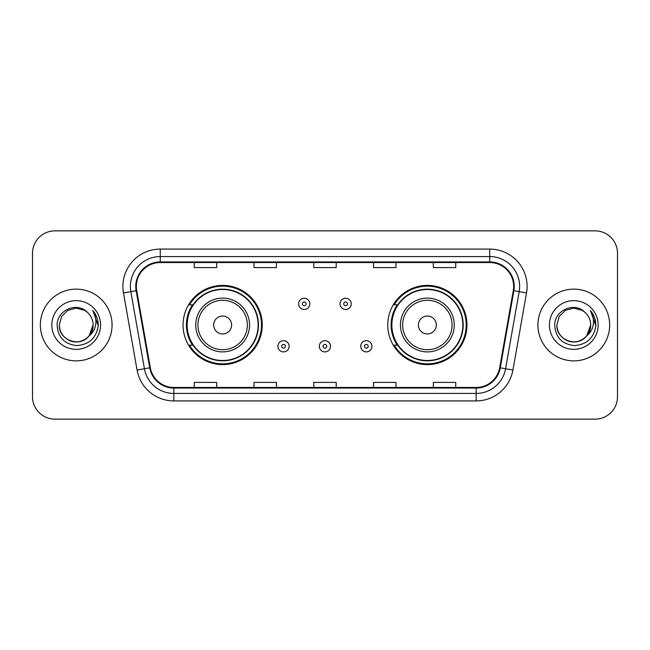 <?xml version="1.0" encoding="UTF-8"?>
<svg xmlns="http://www.w3.org/2000/svg" width="650" height="650" viewBox="0 0 650 650"><rect width="100%" height="100%" fill="white"/><g stroke="black" fill="none" stroke-linecap="round" stroke-linejoin="round"><path stroke-width="0.97" d="M387.757 325A39.601 39.601 0 0 0 427.359 364.601A39.601 39.601 0 0 0 466.952 325A39.601 39.601 0 0 0 427.359 285.399A39.601 39.601 0 0 0 387.757 325M183.048 325A39.601 39.601 0 0 0 222.641 364.601A39.601 39.601 0 0 0 262.243 325A39.601 39.601 0 0 0 222.641 285.399A39.601 39.601 0 0 0 183.048 325M192.546 345.174A36.238 36.238 0 0 1 192.546 304.826M397.256 345.174A36.238 36.238 0 0 1 397.256 304.826M32.5 253.273L32.5 396.727A22.417 22.417 0 0 0 54.917 419.136L595.083 419.136A22.417 22.417 0 0 0 617.5 396.727L617.5 253.273A22.417 22.417 0 0 0 595.083 230.864L54.917 230.864A22.417 22.417 0 0 0 32.5 253.273L32.5 396.727M40.349 325A35.864 35.864 0 0 0 76.204 360.864A35.864 35.864 0 0 0 112.068 325A35.864 35.864 0 0 0 76.204 289.136A35.864 35.864 0 0 0 40.349 325A35.864 35.864 0 0 0 76.204 360.864A35.864 35.864 0 0 0 112.068 325A35.864 35.864 0 0 0 76.204 289.136A35.864 35.864 0 0 0 40.349 325M537.932 325A35.864 35.864 0 0 0 573.796 360.864A35.864 35.864 0 0 0 609.651 325A35.864 35.864 0 0 0 573.796 289.136A35.864 35.864 0 0 0 537.932 325A35.864 35.864 0 0 0 573.796 360.864A35.864 35.864 0 0 0 609.651 325A35.864 35.864 0 0 0 573.796 289.136A35.864 35.864 0 0 0 537.932 325M136.354 286.447A23.912 23.912 0 0 1 160.257 262.543L489.743 262.543A23.912 23.912 0 0 1 513.289 290.599L499.688 367.705A23.912 23.912 0 0 1 476.149 387.457L173.851 387.457A23.912 23.912 0 0 1 150.312 367.705L136.711 290.599A23.912 23.912 0 0 1 136.354 286.447M135.752 286.447A24.505 24.505 0 0 0 136.126 290.704L149.719 367.811A24.505 24.505 0 0 0 173.851 388.058L476.149 388.058A24.505 24.505 0 0 0 500.281 367.811L513.874 290.704A24.505 24.505 0 0 0 489.743 261.942L160.257 261.942A24.505 24.505 0 0 0 135.752 286.447M123.468 292.939A37.359 37.359 0 0 1 160.257 249.088L489.743 249.088A37.359 37.359 0 0 1 526.533 292.939L512.931 370.037A37.359 37.359 0 0 1 476.149 400.912L173.851 400.912A37.359 37.359 0 0 1 137.069 370.037L123.468 292.939L130.829 291.639A29.884 29.884 0 0 1 160.257 256.563L489.743 256.563A29.884 29.884 0 0 1 519.171 291.639L505.578 368.745A29.884 29.884 0 0 1 476.149 393.437L173.851 393.437A29.884 29.884 0 0 1 144.422 368.745L130.829 291.639A29.884 29.884 0 0 1 130.374 286.447M595.083 230.864L54.917 230.864M54.917 419.136L595.083 419.136M617.5 396.727L617.5 253.273M313.796 262.543L313.796 267.597L336.204 267.597L336.204 262.543M254.02 262.543L254.02 267.597L276.437 267.597L276.437 262.543M194.252 262.543L194.252 267.597L216.669 267.597L216.669 262.543M373.563 262.543L373.563 267.597L395.98 267.597L395.98 262.543M433.331 262.543L433.331 267.597L455.747 267.597L455.747 262.543M336.204 387.457L336.204 382.403L313.796 382.403L313.796 387.457M276.437 387.457L276.437 382.403L254.02 382.403L254.02 387.457M216.669 387.457L216.669 382.403L194.252 382.403L194.252 387.457M395.98 387.457L395.98 382.403L373.563 382.403L373.563 387.457M455.747 387.457L455.747 382.403L433.331 382.403L433.331 387.457M71.021 341.071C81.608 344.882 93.421 335.961 93.096 325C92.869 331.37 90.049 336.245 84.654 339.625C74.124 346.369 58.744 337.488 59.321 325L61.579 316.558L67.763 310.375L76.204 308.108L84.654 310.375L87.271 312.236C76.903 301.373 56.948 310.326 57.135 325C57.899 337.334 64.439 344.199 76.749 345.589C88.871 344.711 96.021 338.268 98.199 326.267L98.231 325C98.166 319.459 96.33 314.6 92.706 310.408C95.461 314.925 96.428 319.792 95.615 325C94.827 329.428 92.674 333.044 89.147 335.847A16.892 16.892 0 0 0 93.096 325L89.147 335.847C80.186 347.969 58.435 340.218 59.321 325L61.579 316.558L67.763 310.375L76.204 308.108L84.654 310.375L87.271 312.236L84.654 310.375L76.204 308.108L67.763 310.375L61.579 316.558L59.321 325C59.548 331.37 62.359 336.245 67.763 339.625C78.293 346.369 93.673 337.488 93.096 325L89.107 335.904L93.096 325C92.869 331.37 90.049 336.245 84.654 339.625C74.124 346.369 58.744 337.488 59.321 325C59.548 331.37 62.359 336.245 67.763 339.625C78.293 346.369 93.673 337.488 93.096 325A16.892 16.892 0 0 0 87.271 312.236M51.846 325A24.359 24.359 0 0 0 76.204 349.359A24.359 24.359 0 0 0 100.571 325A24.359 24.359 0 0 0 76.204 300.641A24.359 24.359 0 0 0 51.846 325M92.869 310.594L98.223 325.642M231.611 325A8.962 8.962 0 0 0 222.641 316.038A8.962 8.962 0 0 0 213.679 325A8.962 8.962 0 0 0 222.641 333.962A8.962 8.962 0 0 0 231.611 325M249.543 325A26.894 26.894 0 0 0 222.641 298.106A26.894 26.894 0 0 0 195.748 325A26.894 26.894 0 0 0 222.641 351.894A26.894 26.894 0 0 0 249.543 325A26.894 26.894 0 0 1 222.641 351.894A26.894 26.894 0 0 1 195.748 325M258.131 325A35.49 35.49 0 0 0 222.641 289.51A35.49 35.49 0 0 0 187.151 325A35.49 35.49 0 0 0 222.641 360.49A35.49 35.49 0 0 0 258.131 325M261.495 325A38.854 38.854 0 0 1 189.442 345.174L193.042 345.174A35.823 35.823 0 0 0 258.464 325.089A35.823 35.823 0 0 0 193.042 304.826L189.442 304.826A38.854 38.854 0 0 1 261.495 325M436.321 325A8.962 8.962 0 0 0 427.359 316.038A8.962 8.962 0 0 0 418.389 325A8.962 8.962 0 0 0 427.359 333.962A8.962 8.962 0 0 0 436.321 325M454.253 325A26.894 26.894 0 0 0 427.359 298.106A26.894 26.894 0 0 0 400.457 325A26.894 26.894 0 0 0 427.359 351.894A26.894 26.894 0 0 0 454.253 325A26.894 26.894 0 0 1 427.359 351.894A26.894 26.894 0 0 1 400.457 325M462.849 325A35.49 35.49 0 0 0 427.359 289.51A35.49 35.49 0 0 0 391.869 325A35.49 35.49 0 0 0 427.359 360.49A35.49 35.49 0 0 0 462.849 325M466.204 325A38.854 38.854 0 0 1 394.152 345.174L397.751 345.174A35.823 35.823 0 0 0 463.182 325.089A35.823 35.823 0 0 0 397.751 304.826L394.152 304.826A38.854 38.854 0 0 1 466.204 325M568.604 341.071C579.191 344.882 591.004 335.961 590.679 325C590.452 331.37 587.641 336.245 582.238 339.625C571.707 346.369 556.327 337.488 556.904 325L559.163 316.558L565.346 310.375L559.163 316.558L556.904 325L559.163 316.558L565.346 310.375L573.796 308.108L582.238 310.375L584.854 312.236C574.494 301.373 554.539 310.326 554.726 325C555.49 337.334 562.023 344.199 574.34 345.589C586.462 344.711 593.613 338.268 595.782 326.267L595.822 325C595.758 319.459 593.913 314.6 590.289 310.408C593.044 314.925 594.019 319.792 593.198 325C592.41 329.428 590.257 333.044 586.739 335.847A16.892 16.892 0 0 0 590.679 325L586.739 335.847C577.769 347.969 556.026 340.218 556.904 325C557.131 331.37 559.951 336.245 565.346 339.625C575.876 346.369 591.256 337.488 590.679 325L586.69 335.904L590.679 325C590.452 331.37 587.641 336.245 582.238 339.625C571.707 346.369 556.327 337.488 556.904 325C557.131 331.37 559.951 336.245 565.346 339.625C575.876 346.369 591.256 337.488 590.679 325A16.892 16.892 0 0 0 584.854 312.236M549.429 325A24.359 24.359 0 0 0 573.796 349.359A24.359 24.359 0 0 0 598.154 325A24.359 24.359 0 0 0 573.796 300.641A24.359 24.359 0 0 0 549.429 325M595.822 325L590.614 310.781M590.452 310.594L595.806 325.642M309.831 303.859A5.606 5.606 0 0 1 304.233 309.457A5.606 5.606 0 0 1 298.626 303.859A5.606 5.606 0 0 1 304.233 298.252A5.606 5.606 0 0 1 309.831 303.859A5.606 5.606 0 0 0 304.233 298.252A5.606 5.606 0 0 0 298.626 303.859M351.227 303.859A5.606 5.606 0 0 1 345.621 309.457A5.606 5.606 0 0 1 340.015 303.859A5.606 5.606 0 0 1 345.621 298.252A5.606 5.606 0 0 1 351.227 303.859A5.606 5.606 0 0 0 345.621 298.252A5.606 5.606 0 0 0 340.015 303.859M277.932 346.296A5.606 5.606 0 0 1 283.538 340.689A5.606 5.606 0 0 1 289.136 346.296A5.606 5.606 0 0 1 283.538 351.894A5.606 5.606 0 0 1 277.932 346.296A5.606 5.606 0 0 0 283.538 351.894A5.606 5.606 0 0 0 289.136 346.296M319.321 346.296A5.606 5.606 0 0 1 324.927 340.689A5.606 5.606 0 0 1 330.525 346.296A5.606 5.606 0 0 1 324.927 351.894A5.606 5.606 0 0 1 319.321 346.296A5.606 5.606 0 0 0 324.927 351.894A5.606 5.606 0 0 0 330.525 346.296M360.709 346.296A5.606 5.606 0 0 1 366.316 340.689A5.606 5.606 0 0 1 371.922 346.296A5.606 5.606 0 0 1 366.316 351.894A5.606 5.606 0 0 1 360.709 346.296A5.606 5.606 0 0 0 366.316 351.894A5.606 5.606 0 0 0 371.922 346.296M489.743 249.088L489.743 261.942M130.829 291.639L136.126 290.704M173.851 400.912L173.851 388.058M476.149 388.058L476.149 400.912M500.281 367.811L512.931 370.037M137.069 370.037L149.719 367.811M513.874 290.704L526.533 292.939M160.257 249.088L160.257 261.942M247.349 325A24.708 24.708 0 0 0 222.641 300.292A24.708 24.708 0 0 0 197.933 325A24.708 24.708 0 0 0 222.641 349.708A24.708 24.708 0 0 0 247.349 325M452.067 325A24.708 24.708 0 0 0 427.359 300.292A24.708 24.708 0 0 0 402.651 325A24.708 24.708 0 0 0 427.359 349.708A24.708 24.708 0 0 0 452.067 325M302.364 303.859A1.869 1.869 0 0 0 304.233 305.727A1.869 1.869 0 0 0 306.101 303.859A1.869 1.869 0 0 0 304.233 301.99A1.869 1.869 0 0 0 302.364 303.859M343.752 303.859A1.869 1.869 0 0 0 345.621 305.727A1.869 1.869 0 0 0 347.49 303.859A1.869 1.869 0 0 0 345.621 301.99A1.869 1.869 0 0 0 343.752 303.859M285.399 346.296A1.869 1.869 0 0 0 283.538 344.427A1.869 1.869 0 0 0 281.669 346.296A1.869 1.869 0 0 0 283.538 348.164A1.869 1.869 0 0 0 285.399 346.296M326.796 346.296A1.869 1.869 0 0 0 324.927 344.427A1.869 1.869 0 0 0 323.058 346.296A1.869 1.869 0 0 0 324.927 348.164A1.869 1.869 0 0 0 326.796 346.296M368.184 346.296A1.869 1.869 0 0 0 366.316 344.427A1.869 1.869 0 0 0 364.447 346.296A1.869 1.869 0 0 0 366.316 348.164A1.869 1.869 0 0 0 368.184 346.296"/></g></svg>
